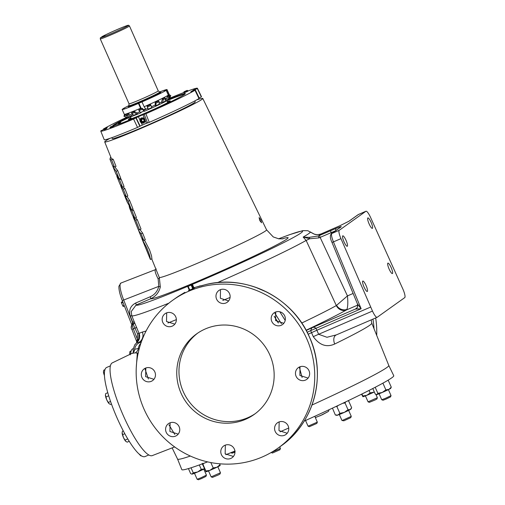 <?xml version="1.0" encoding="UTF-8"?>
<svg xmlns="http://www.w3.org/2000/svg" width="505" height="505" viewBox="0 0 505 505"><rect width="100%" height="100%" fill="white"/><g stroke="black" fill="none" stroke-linecap="round" stroke-linejoin="round"><path stroke-width="0.76" d="M144.443 240.09L149.556 249.874L151.532 255.852L151.923 258.863L150.364 259.4L142.088 239.149L146.955 248.125L149.714 255.461L150.446 259.501M141.873 238.41L142.088 239.149M346.026 240.329A5.675 1.218 66.7 0 0 342.769 235.841A5.675 1.218 66.7 0 0 344 241.775A5.675 1.218 66.7 0 0 347.257 246.263A5.675 1.218 66.7 0 0 346.026 240.329M366.062 285.54A5.675 1.218 66.7 0 0 362.805 281.058A5.675 1.218 66.7 0 0 364.036 286.991A5.675 1.218 66.7 0 0 367.299 291.473A5.675 1.218 66.7 0 0 366.062 285.54M371.131 222.415A5.675 1.218 66.7 0 0 367.867 217.926A5.675 1.218 66.7 0 0 369.098 223.86A5.675 1.218 66.7 0 0 372.362 228.348A5.675 1.218 66.7 0 0 371.131 222.415M391.167 267.631A5.675 1.218 66.7 0 0 387.903 263.143A5.675 1.218 66.7 0 0 389.134 269.077A5.675 1.218 66.7 0 0 392.398 273.558A5.675 1.218 66.7 0 0 391.167 267.631M281.178 325.308A7.221 7.045 -125.5 0 0 284.397 315.259A7.221 7.045 -125.5 0 0 274.064 312.841A7.221 7.045 -125.5 0 0 281.178 325.308M225.969 302.968A7.221 7.045 -125.5 0 0 229.182 292.919A7.221 7.045 -125.5 0 0 218.854 290.501A7.221 7.045 -125.5 0 0 225.969 302.968M172.167 326.173A7.221 7.045 -125.5 0 0 175.386 316.117A7.221 7.045 -125.5 0 0 165.053 313.7A7.221 7.045 -125.5 0 0 172.167 326.173M151.298 381.319A7.221 7.045 -125.5 0 0 154.511 371.263A7.221 7.045 -125.5 0 0 144.184 368.852A7.221 7.045 -125.5 0 0 151.298 381.319M305.462 380.101A7.221 7.045 -125.5 0 0 308.675 370.051A7.221 7.045 -125.5 0 0 298.348 367.634A7.221 7.045 -125.5 0 0 305.462 380.101M284.586 435.253A7.221 7.045 -125.5 0 0 287.8 425.197A7.221 7.045 -125.5 0 0 277.472 422.78A7.221 7.045 -125.5 0 0 284.586 435.253M230.791 458.452A7.221 7.045 -125.5 0 0 234.004 448.396A7.221 7.045 -125.5 0 0 223.671 445.984A7.221 7.045 -125.5 0 0 230.791 458.452M175.576 436.112A7.221 7.045 -125.5 0 0 178.795 426.056A7.221 7.045 -125.5 0 0 168.462 423.644A7.221 7.045 -125.5 0 0 175.576 436.112M118.404 123.643L120.802 122.469L118.404 123.643M181.592 96.209L179.944 97.099M173.354 101.082L175.607 99.984L173.354 101.082M129.078 120.809L131.338 119.704L129.078 120.809M124.104 118.852L126.357 117.753L124.104 118.852M104.453 129.69L106.713 128.592L104.453 129.69M169.617 98.563L170.627 98.027L169.699 98.349M192.998 90.237L195.252 89.139L192.998 90.237M245.493 419.333A49.509 48.297 54.5 0 1 183.378 397.845A49.509 48.297 54.5 0 1 196.698 333.824A49.509 48.297 54.5 0 1 205.421 328.9A49.509 48.297 54.5 0 1 267.536 350.388A49.509 48.297 54.5 0 1 254.217 414.416A49.509 48.297 54.5 0 1 245.493 419.333M255.315 413.608A49.509 48.297 54.5 0 1 247.709 417.749A49.509 48.297 54.5 0 1 185.941 396.867A49.509 48.297 54.5 0 1 197.815 333.048M148.811 454.948L145.061 456.564A48.518 10.435 -113.3 0 1 117.173 418.209A48.518 10.435 -113.3 0 1 106.643 367.463L110.387 365.847M130.631 354.175A48.518 10.435 -113.3 0 1 132.865 348.747L133.377 348.526M113.682 125.777A39.655 1.799 -23.9 0 0 142 114.768A39.655 1.799 -23.9 0 0 185.348 93.633A39.655 1.799 -23.9 0 0 169.314 99.131M167.111 100.621A39.655 1.799 156.1 0 1 185.045 94.069M111.883 137.669L112.274 138.566A45.355 2.058 -23.9 0 0 145.629 125.979A45.355 2.058 -23.9 0 0 195.208 101.814L194.816 100.918M141.583 117.842L144.329 118.183L145.421 120.941L143.818 122.993L141.242 122.747L139.973 120.064L141.084 118.12A2.803 2.74 -125.5 0 0 143.881 122.949A2.803 2.74 -125.5 0 0 144.342 122.69M144.31 122.715L143.818 122.993M130.921 117.785A22.94 1.042 -23.9 0 0 128.346 119.489A22.94 1.042 -23.9 0 0 145.213 113.126A22.94 1.042 -23.9 0 0 170.286 100.905A22.94 1.042 -23.9 0 0 167.294 101.663M167.49 102.105A22.94 1.042 156.1 0 1 169.819 101.379M113.24 125.732L110.254 127.033L113.24 125.732M110.027 127.43L113.726 125.833L113.265 125.701M114.029 126.515L110.305 128.188L109.989 127.468M112.508 126.08L111.453 126.566M187.046 90.433L184.06 91.74L187.046 90.433M183.833 92.137L187.532 90.54L187.071 90.401M187.835 91.222L184.11 92.888L184.06 91.74M186.313 90.786L185.259 91.266M143.521 122.305A2.058 2.007 -125.5 0 0 144.537 119.628A2.058 2.007 -125.5 0 0 141.855 118.542A2.058 2.007 -125.5 0 0 140.838 121.219A2.058 2.007 -125.5 0 0 143.521 122.305M143.767 122.683A2.519 2.456 -125.5 0 0 145.004 119.414A2.519 2.456 -125.5 0 0 141.728 118.088A2.519 2.456 -125.5 0 0 140.491 121.358A2.519 2.456 -125.5 0 0 143.767 122.683M144.026 119.849A1.49 1.452 -125.5 0 0 143.54 119.249L142.088 119.066L141.23 120.247L141.836 121.604L143.294 121.787L144.146 120.607L143.54 119.249A1.49 1.452 -125.5 0 0 141.23 120.247A1.49 1.452 -125.5 0 0 143.294 121.787A1.49 1.452 -125.5 0 0 144.026 119.849M142.391 119.085A1.288 1.256 -125.5 0 0 142.795 121.528A1.288 1.256 -125.5 0 0 143.635 121.333M304.199 421.094A115.91 5.252 156.1 0 0 393.755 375.707L388.787 365.475A115.512 5.239 156.1 0 1 388.793 365.481A115.512 5.239 156.1 0 1 311.983 405.048M288.721 428.006A115.91 5.252 156.1 0 1 280.06 431.819M260.788 219.827L259.109 217.567L259.759 220.559L261.565 222.768L260.788 219.827M278.186 447.992A90.761 88.539 54.5 0 1 262.19 457.012A90.761 88.539 54.5 0 1 148.312 417.622A90.761 88.539 54.5 0 1 172.729 300.241A90.761 88.539 54.5 0 1 188.725 291.227A90.761 88.539 54.5 0 1 302.602 330.617A90.761 88.539 54.5 0 1 278.186 447.992L280.793 446.13A90.761 88.539 -125.5 0 0 309.458 337.157A90.761 88.539 -125.5 0 0 204.525 284.889A1.982 0.404 -104.1 0 1 204.55 284.877L200.958 285.969M131.931 325.031L132.771 322.266L130.303 316.111C128.592 310.228 130.372 305.872 135.656 303.038L150.219 296.757C154.726 294.712 157.573 291.246 158.766 286.36L158.153 278.905C155.508 273.71 154.599 270.623 155.42 269.638L120.878 283.065A16.501 3.522 68.7 0 0 120.708 283.16A16.501 3.522 68.7 0 0 123.7 300.014L122.242 300.557C119.887 294.522 118.776 289.763 118.915 286.266L120.878 283.065M335.894 230.64L318.926 237.893L309.672 238.751L303.158 237.079L309.028 237.375L318.32 235.98L318.926 237.893M151.746 258.939L159.327 277.542L160.319 286.928C158.993 292.464 155.767 296.403 150.641 298.758L136.079 305.039L131.218 311.566L131.773 315.682L134.254 321.868A1.982 1.976 166.7 0 1 134.324 322.083L134.254 321.862M301.725 323.03A101.795 4.614 -23.9 0 0 336.33 305.563L306.137 240.437L303.158 237.079A97.926 4.438 -23.9 0 0 310.367 231.934L310.91 232.319M287.212 433.265L278.987 430.607L279.164 421.902M308.094 378.106L299.882 375.43L300.027 366.75M222.8 300.437L230.097 297.439M255.075 287.08L267.536 292.414M279.827 311.774L285.192 320.423M190.36 456.04A115.512 5.239 156.1 0 1 177.571 459.083A115.512 5.239 156.1 0 1 177.564 459.064L172.129 447.878M176.813 448.44L174.604 446.938M388.793 365.481L371.768 323.124A117.109 5.309 156.1 0 1 334.701 344.012C326.621 347.667 319.488 345.231 313.302 336.696L311.547 332.656A117.816 5.34 156.1 0 1 308.164 334.26M299.452 367.602L302.116 377.494M204.525 284.889L193.92 287.73L200.428 285.855M192.291 288.677C195.883 287.32 195.473 287.616 191.06 289.554L194.816 287.724L193.428 288.393L191.812 284.744L192.373 284.283L194.027 287.964M174.648 446.925L152.283 455.605A50.494 10.864 -113.3 0 1 123.327 415.659A50.494 10.864 -113.3 0 1 112.293 362.874L133.15 352.812A6.268 6.073 42.5 0 0 134.69 349.283L139.342 348.273M136.281 367.356L137.322 353.191L135.315 352.831L132.436 353.317M131.357 118.725A19.891 0.903 156.1 0 1 131.325 118.7L130.511 116.863M151.904 107.982L148.382 109.553A22.163 1.004 156.1 0 1 144.449 111.264L144.424 111.277A1.521 0.461 -113.1 0 1 144.405 111.289A1.521 0.461 -113.1 0 1 143.963 111.049L142.353 109.231L142.227 108.266L143.931 110.103A22.163 1.004 156.1 0 0 147.858 108.392L148.382 109.553L151.904 107.982L150.995 105.425L147.479 106.997L147.05 106.164L147.858 108.392A21.917 0.991 156.1 0 1 144.077 110.027A21.917 0.991 156.1 0 1 143.874 110.115M141.04 112.722A1.521 0.461 -113.1 0 1 141.021 112.729L141.04 112.722A22.163 1.004 156.1 0 1 137.549 114.162L137.505 114.187A1.521 0.953 -111.8 0 1 137.455 114.206A1.521 0.953 -111.8 0 1 136.722 114.086L134.393 112.571L134.532 111.498L137.038 113A22.163 1.004 156.1 0 0 139.961 111.794A21.917 0.991 156.1 0 1 136.918 113.032M132.979 114.591A21.917 0.991 156.1 0 1 131.433 115.165M143.616 109.831L145.604 108.865L144.133 106.732A24.537 1.111 156.1 0 0 168.316 95.167L166.177 90.338A24.537 1.111 156.1 0 1 141.993 101.903L138.439 103.43A24.537 1.111 156.1 0 1 122.16 109.484A24.537 1.111 156.1 0 1 122.305 109.257L124.306 108.392L123.018 108.752A24.537 1.111 156.1 0 1 128.882 105.621M126.433 115.374L124.337 114.345A24.537 1.111 156.1 0 0 140.586 108.266L140.958 108.809M124.337 114.345A24.537 1.111 156.1 0 1 124.299 114.313L122.16 109.484M305.538 420.488L308.075 426.188L317.285 422.148L314.817 416.278M308.075 426.188L309.376 426.693L316.799 423.436L317.38 422.066M365.418 395.888L368.069 401.847L377.374 397.725L375.916 394.424M368.069 401.847L369.37 402.346L375.196 399.928L376.869 399.026L377.374 397.725M339.322 414.517L341.954 420.469L342.737 420.255L351.272 416.354L348.633 410.388M341.967 420.476L343.892 420.804L350.767 417.654L351.272 416.354M280.464 448.415L279.89 449.785L272.466 453.035L271.16 452.537L280.376 448.497L279.783 446.856M220.47 472.756L219.965 474.062L218.299 474.965L212.472 477.383L211.166 476.878L220.47 472.756L217.832 466.79M379.091 393.78L381.723 399.733L385.473 398.319L391.04 395.617L388.402 389.652M381.736 399.739L383.036 400.244L386.047 399.095L390.535 396.917L391.04 395.617M194.482 473.286L197.127 479.251L200.864 477.825L206.431 475.123L203.793 469.158M197.127 479.251L198.433 479.75L201.438 478.607L205.926 476.43L206.431 475.123M135.454 217.945L137.265 219.637L141.04 229.093L138.547 230.166L138.812 230.993L141.084 233.758L142.631 233.089L145.282 239.723L143.736 240.393L141.444 237.546L138.812 230.993M139.942 229.567L142.631 233.089M132.278 209.196L133.465 210.118L136.419 217.522L134.873 218.198L132.544 215.401L129.583 208.028L131.912 210.787L133.465 210.118M120.083 178.398L121.099 179.111L124.053 186.515L122.494 187.191L120.064 184.357L117.103 176.984L119.534 179.78L121.099 179.111M123.018 186.964L124.874 188.586L127.834 195.997L126.275 196.672L124.274 194.722L128.093 201.217L129.646 200.548L132.979 208.893L131.426 209.562L127.09 201.83L120.91 186.452L123.321 189.255L124.874 188.586M126.925 196.388L129.646 200.548M109.983 138.332A53.631 2.43 -23.9 0 0 104.705 141.911L111.39 158.538L113.208 159.321L116.03 166.404L114.471 167.079L112.615 165.823L109.951 159.201L111.643 159.997L113.208 159.321M114.805 166.934L117.728 170.658L120.708 178.132L119.148 178.802L115.866 173.916L113.038 166.877L116.169 171.334L117.728 170.658M104.705 141.911A53.631 2.43 -23.9 0 0 144.146 127.039A53.631 2.43 -23.9 0 0 202.776 98.456A53.631 2.43 -23.9 0 0 196.584 99.958M109.951 159.201L110.444 157.522L110.904 157.326M112.754 166.082L113.038 166.877M120.588 185.354L120.91 186.452M116.762 175.753L117.103 176.984M129.166 206.128L129.583 208.028M133.042 216.367L133.364 217.447L135.712 220.306L137.265 219.637M138.49 230.192L133.364 217.447M189.249 290.085L188.535 290.508M192.373 284.283L187.671 286.474L189.287 290.179L189.842 290.028L188.125 286.367L191.13 285.072L192.746 288.721L189.842 290.028M191.805 284.687L191.029 285.06M188.182 286.284L187.671 286.474M193.459 288.424L192.689 288.797M189.747 290.015L189.287 290.179M188.125 286.367L187.671 286.531M191.812 284.744L191.13 285.072M193.428 288.393L192.746 288.721M124.161 305.424L122.816 305.91A2.803 0.6 66.7 0 0 123.233 306.472L124.381 305.986M122.816 305.91L121.528 303.006L122.93 302.312M122.69 301.693L121.37 302.261L122.633 301.548M121.37 302.261A2.803 0.6 66.7 0 0 121.528 303.006M122.892 305.967A2.847 0.612 66.7 0 0 123.264 306.466M121.396 302.255A2.847 0.612 66.7 0 0 121.541 302.912M201.274 469.385L197.644 471.973L193.257 472.838L191.976 474.132A7.739 0.354 -23.9 0 0 192.329 474.069A7.739 0.354 -23.9 0 0 197.644 471.973A7.739 0.354 -23.9 0 0 204.348 468.886A7.739 0.354 -23.9 0 0 204.481 468.817L201.274 469.385L199.305 464.947M193.257 472.838L191.023 467.794M191.673 474.056L190.637 473.583L188.428 468.596M220.13 465.471L220.016 464.714L216.998 467.201L213.217 467.965L209.935 470.344L205.889 471.007L206.015 471.765A7.739 0.354 -23.9 0 0 209.935 470.344A7.739 0.354 -23.9 0 0 216.998 467.201A7.739 0.354 -23.9 0 0 220.142 465.503L220.167 465.459M213.217 467.965L210.819 462.548M204.102 463.192L202.922 464.297L202.271 463.337L202.391 464.089L206.015 471.765M205.889 471.007L202.922 464.297M220.016 464.714L219.599 463.779M332.454 408.141L335.333 414.984L336.816 415.356A7.739 0.354 -23.9 0 0 337.984 415.028A7.739 0.354 -23.9 0 0 344.328 412.389A7.739 0.354 -23.9 0 0 350.217 409.574A7.739 0.354 -23.9 0 0 350.943 409.101L351.373 408.292M351.385 408.267L351.644 407.718L348.671 401.008L347.806 400.875M345.654 401.904L345.054 403.009L342.788 403.274M351.644 407.718L350.217 409.574L348.027 409.713L345.054 403.009M338.23 405.427L336.898 406.639L339.871 413.349L344.328 412.389L348.027 409.713M335.333 414.984L337.984 415.028L339.871 413.349M336.033 406.462L336.898 406.639M347.926 400.819L348.671 401.008M159.649 91.986A24.537 1.111 156.1 0 1 167.029 89.6A24.537 1.111 156.1 0 1 166.884 89.833L164.175 91.197L166.177 90.338M159.757 91.998L160.666 92.093A17.763 0.808 156.1 0 1 160.741 92.131L160.836 92.346A17.763 0.808 156.1 0 1 144.922 100.28A17.763 0.808 156.1 0 1 128.352 106.738L128.257 106.523A17.763 0.808 156.1 0 1 128.276 106.454L128.92 105.564L129.009 103.815A15.977 0.726 -23.9 0 0 143.912 98.002A15.977 0.726 -23.9 0 0 158.229 90.868L159.757 91.998A16.968 0.77 156.1 0 1 144.733 99.561A16.968 0.77 156.1 0 1 128.813 105.722M167.029 89.6L169.169 94.435A24.537 1.111 156.1 0 1 169.169 94.479A24.537 1.111 156.1 0 1 169.023 94.662L166.884 89.833M141.993 101.903L144.133 106.732M140.586 108.266L138.439 103.43M138.843 103.146L141.286 108.67M168.708 95.773L169.023 94.662M168.316 95.167L168.051 96.095M166.252 99.611A21.917 0.991 156.1 0 1 165.337 100.11M161.669 101.985A21.917 0.991 156.1 0 1 159.157 103.203A22.163 1.004 156.1 0 0 161.549 102.061L162.118 103.197A1.521 1.086 -116.6 0 0 162.187 103.165A1.521 1.086 -116.6 0 0 162.654 102.509L163.292 99.668L162.332 99.087L161.549 102.061M155.256 105.034A21.917 0.991 156.1 0 1 151.487 106.757M168.683 99.586L168.758 99.548A1.521 1.515 -168.5 0 0 169.56 98.709L170.791 95.527L169.604 95.073L169.244 96.007M166.082 99.737L166.663 100.867A1.521 1.395 -120 0 0 167.395 100.078L168.468 97.011L167.344 96.505L166.082 99.737A22.163 1.004 156.1 0 1 165.331 100.141M166.593 100.893A22.163 1.004 156.1 0 1 164.706 101.89M162.061 103.216A22.163 1.004 156.1 0 1 158.999 104.699M155.186 105.078L155.736 106.227A1.521 0.631 -115.1 0 0 155.767 106.214A1.521 0.631 -115.1 0 0 155.982 105.684L155.969 103.159L155.243 102.452L155.186 105.078A22.163 1.004 156.1 0 1 151.494 106.77M155.704 106.239A22.163 1.004 156.1 0 1 151.891 107.982M134.557 115.355A22.163 1.004 156.1 0 1 132.133 116.276L132.07 116.308A1.521 1.313 -109.4 0 1 131.047 116.302L128.175 114.995L126.351 115.639L126.692 114.484L128.516 113.84L131.622 115.121L132.133 116.276M129.905 117.053A22.163 1.004 156.1 0 1 128.927 117.33L128.851 117.362A1.521 1.496 -97.5 0 1 127.708 117.394L123.946 116.251L124.388 115.064L126.389 115.525M132.998 114.597A22.163 1.004 156.1 0 1 131.622 115.121M143.931 110.103L144.449 111.264M137.038 113L137.549 114.162M128.642 116.68L128.927 117.33M124.552 116.169L124.76 114.553M128.434 117.482L127.828 117.564A1.521 1.496 -97.5 0 1 127.102 117.476L123.946 116.251M134.393 112.571L131.597 113.688L131.736 112.609L134.532 111.498M137.398 114.225L134.709 115.304A1.521 0.953 -111.8 0 1 134.658 115.323A1.521 0.953 -111.8 0 1 133.932 115.203L131.597 113.688M150.995 105.425L150.566 104.592L147.05 106.164M148.382 109.553L147.479 106.997M167.982 100.104A1.521 1.395 -120 0 0 168.714 99.315L169.781 96.247L168.468 97.011M169.781 96.247L168.657 95.748L167.344 96.505M169.497 95.249L169.005 95.047M169.604 95.073L170.791 95.527M169.648 94.858L169.213 95.994M162.244 103.134L164.529 101.991A1.521 1.086 -116.6 0 0 164.592 101.96A1.521 1.086 -116.6 0 0 165.066 101.303L165.703 98.462L163.292 99.668M165.703 98.462L164.737 97.882L162.332 99.087M155.792 106.201L158.917 104.737A1.521 0.631 -115.1 0 0 158.949 104.731A1.521 0.631 -115.1 0 0 159.163 104.194L159.144 101.669L155.969 103.159M159.144 101.669L158.425 100.968L155.243 102.452M142.353 109.231L138.97 110.677L138.843 109.711L142.227 108.266M141.021 112.729A1.521 0.461 -113.1 0 1 140.579 112.489L138.97 110.677M128.175 114.995L128.516 113.84M130.246 116.952A1.521 1.313 -109.4 0 1 129.223 116.945L126.351 115.639M124.053 115.961L124.451 114.774M166.89 100.747L167.698 102.578A19.891 0.903 156.1 0 1 167.698 102.622M313.302 336.696A8.25 0.675 156.4 0 1 318.636 334.285L372.482 311.067A8.25 1.774 66.7 0 0 377.109 317.329A8.25 1.774 66.7 0 0 377.178 317.285L404.732 297.622A8.25 1.774 66.7 0 0 402.99 289.296L370.594 217.491A8.25 1.774 66.7 0 0 365.967 211.229A8.25 1.774 66.7 0 0 365.891 211.273L358.462 214.473L349.195 221.089L339.783 225.798A1.982 0.48 65.4 0 1 339.783 225.798L321.357 233.815C318.226 234.857 315.713 234.901 313.826 233.954L311.156 232.502M335.863 230.551A1.982 1.244 -111.8 0 1 336.235 228.329C340.263 226.732 341.866 226.259 341.052 226.903L331.785 233.518L339.215 230.312L365.891 211.273M339.215 230.312A8.25 1.774 66.7 0 0 340.963 238.638L333.439 241.882L361.132 308.757L355.331 309.079L356.694 308.107M372.482 311.067L340.963 238.638M184.723 292.427A1.982 1.723 58.4 0 1 184.792 292.382L179.054 295.873A90.761 88.539 -125.5 0 0 175.342 298.379L172.729 300.241M376.698 335.402A90.761 88.539 -125.5 0 0 375.676 317.942M328.869 409.814A1.982 1.723 58.4 0 1 328.13 411.594L328.199 411.55M315.391 417.578L322.341 414.744L328.13 411.594A1.982 1.723 58.4 0 1 328.054 411.638L319.747 415.931M138.244 353.26L137.322 353.191A6.268 5.89 110.7 0 0 138.313 352.408M145.087 369.092L148.363 378.99M168.967 424.844L174.774 434.464M281.455 323.692L274.884 313.321M274.215 316.244L278.4 322.973M134.235 321.799L139.033 333.332L142.359 332.069A8.25 7.941 -104.7 0 1 138.357 342.655L136.849 342.617A8.25 8.213 -141.2 0 0 135.845 343.665L136.88 342.598M141.394 341.784A108.165 4.905 156.1 0 1 138.357 342.655L141.185 342.371M174.825 324.141L166.517 321.489L166.694 312.841M153.943 379.305L145.629 376.673L145.825 367.987M233.411 456.463L225.148 453.825L225.356 445.101M178.208 434.117L169.914 431.485L170.122 422.773M278.249 322.897L274.215 316.338M283.823 323.295L275.597 320.606L275.73 311.97M228.626 300.942L220.35 298.266L220.502 289.636M131.893 329.348L136.64 341.506L137.209 339.777L137.581 333.881L133.2 324.349A1.982 1.976 166.7 0 0 134.324 322.083L134.362 322.644A1.982 1.976 -174.4 0 1 133.194 324.26A1.982 0.423 66.7 0 0 132.771 322.266L134.197 321.723M370.67 307.053L316.875 330.251L318.636 334.285L326.975 337.271L336.406 334.872M311.547 332.656L310.632 330.636L311.939 327.789C313.296 327.044 314.64 327.19 315.966 328.231L316.875 330.251L311.547 332.656M133.522 352.067L134.69 349.283A8.25 8.156 83.2 0 1 139.456 342.68M331.785 233.518C331.11 234.579 331.659 237.369 333.439 241.882L331.993 242.45C330.024 238.227 329.834 235.317 331.438 233.714L331.438 233.714A1.982 1.932 -125.5 0 1 331.785 233.518M358.613 214.41L358.462 214.473A1.982 1.932 54.5 0 0 358.114 214.669L348.848 221.285A1.982 1.932 54.5 0 1 349.195 221.089M139.058 333.313A8.25 8.238 -114.6 0 1 136.849 342.617L138.484 340.629M137.581 333.881L139.033 333.332L138.515 340.572M131.508 327.152A1.982 1.932 54.5 0 1 132.506 324.646L133.2 324.349A101.499 4.602 156.1 0 1 133.194 324.26L132.506 324.646C132.165 325.176 132.436 326.571 133.314 328.837L137.354 339.076A1.982 0.341 -153.3 0 1 138.742 340.149L138.08 341.26M346.897 309.407A8.25 7.291 -142.3 0 1 336.57 305.348L347.459 295.905C348.065 302.35 347.876 306.857 346.897 309.407L346.417 309.975A110.039 4.987 156.1 0 1 306.093 330.232M217.434 282.636A99.289 4.501 156.1 0 0 306.137 240.437L309.672 238.751A1.982 1.086 93.2 0 0 309.028 237.375M307.179 332.271A117.741 5.34 156.1 0 0 310.632 330.636L361.132 308.757L357.439 303.909L331.993 242.45M314.217 234.099A1.982 1.534 110.3 0 0 314.028 234.011L314.028 234.011A1.982 1.534 110.3 0 0 313.826 233.954M321.414 233.79A1.982 0.625 67 0 0 321.382 233.802A1.982 0.625 67 0 0 321.357 233.815A108.247 4.905 156.1 0 1 318.32 235.98L336.235 228.329M334.701 344.012A8.25 5.265 63.9 0 1 336.008 335.049M336.33 305.563A8.25 7.436 -119.3 0 0 346.417 309.975L357.723 305.096M356.132 308.612A4.128 4.027 54.5 0 1 355.368 309.054M357.546 304.117A4.128 4.053 52.3 0 1 356.183 308.574L356.183 308.574A4.128 4.053 52.3 0 1 355.331 309.079L311.939 327.789A115.765 5.246 -23.9 0 1 306.238 330.497M132.455 322.405A1.982 0.492 66.8 0 1 132.815 324.425L132.159 324.841C130.953 326.4 130.852 327.909 131.856 329.374L136.666 327.461M136.899 340.578A1.982 1.351 -134.5 0 1 137.133 342.352M283.015 238.808L278.804 238.827L273.255 236.94L266.577 229.844A58.732 2.664 -23.9 0 1 202.372 261.148A58.732 2.664 -23.9 0 1 159.327 277.542A1.982 0.852 -23.6 0 1 158.153 278.905M137.209 339.777A1.982 0.72 -144.9 0 1 138.099 341.222M160.319 286.928L158.766 286.36L123.7 300.014L132.518 322.373A1.982 0.423 66.7 0 1 132.935 324.374M282.03 238.941A75.226 3.409 156.1 0 1 273.167 246.711A75.226 3.409 156.1 0 1 205.87 277.8A75.226 3.409 156.1 0 1 150.641 298.758A1.982 0.423 66.7 0 0 150.219 296.757M188.056 286.196A91.045 4.128 -23.9 0 1 136.079 305.039A1.982 0.423 66.7 0 0 135.656 303.038M234.901 451.028A115.91 5.252 156.1 0 1 225.88 454.702M207.612 461.873A115.91 5.252 156.1 0 1 181.813 469.625L177.571 459.077M142.195 119.073L141.463 120.083L141.836 121.604M142.063 121.44L143.426 121.61M129.015 119.458A22.94 1.042 156.1 0 1 131.117 118.227M122.046 123.466L121.642 123.144L122.242 122.949M121.699 123.081L121.099 123.34M121.03 123.359L121.642 123.144M113.48 125.739A39.655 1.799 156.1 0 1 130.239 116.958M147.87 122.778L146.368 123.327A47.47 2.153 156.1 0 1 142.341 125.063L137.524 127.412A53.183 2.411 156.1 0 1 104.213 139.683L100.766 131.117A52.861 2.399 -23.9 0 0 133.554 119.054L138.383 116.699A47.148 2.14 -23.9 0 0 142.965 114.723L145.882 113.739A52.861 2.399 -23.9 0 0 194.867 90.313L190.852 91.822A47.148 2.14 -23.9 0 0 191.767 91.171L197.329 88.552A52.861 2.399 -23.9 0 0 197.423 88.28A52.861 2.399 -23.9 0 0 187.797 91.02M197.423 88.28L201.457 96.594A53.183 2.411 156.1 0 1 201.337 96.897L198.875 98.071M198.995 98.563L194.962 90.237L198.995 98.563A53.183 2.411 156.1 0 1 149.259 122.355L147.58 122.999L144.228 114.351M127.696 117.577A39.655 1.799 -23.9 0 0 112.842 125.77A39.655 1.799 -23.9 0 0 112.893 125.814M183.934 92.484A52.861 2.399 -23.9 0 0 169.756 98.197M126.654 117.299A52.861 2.399 -23.9 0 0 103.323 129.091L107.338 127.582A47.148 2.14 -23.9 0 0 106.422 128.232L100.861 130.845A52.861 2.399 -23.9 0 0 100.766 131.117M103.411 129.64L103.323 129.091M197.329 88.552L201.337 96.897M146.368 123.327L145.421 120.941M144.329 118.183L142.965 114.723M138.383 116.699L139.973 120.064M141.242 122.747L142.341 125.063M145.882 113.739L149.259 122.355M137.524 127.412L133.554 119.054M160.741 92.131A17.763 0.808 156.1 0 1 144.828 100.066A17.763 0.808 156.1 0 1 128.257 106.523M100.394 37.774A15.409 0.701 -23.9 0 0 115.298 31.891A15.409 0.701 -23.9 0 0 128.516 25.25L129.444 25.919A15.977 0.726 156.1 0 1 129.457 25.938A15.977 0.726 156.1 0 1 115.468 32.926A15.977 0.726 156.1 0 1 100.268 38.91L100.394 37.774L105.097 35.331L101.877 36.72L101.827 37.155M128.516 25.25A15.409 0.701 -23.9 0 0 117.4 29.454A15.409 0.701 -23.9 0 0 101.877 36.72M128.971 103.658L100.268 38.91M235.172 451.123L233.285 452.802A7.739 0.354 -23.9 0 0 234.97 452.152M230.671 452.77L232.117 453.137A7.739 0.354 -23.9 0 0 233.285 452.802L230.633 452.764M362.912 396.728L362.906 396.728A7.739 0.354 -23.9 0 0 366.838 395.308L362.792 395.97L362.906 396.728L361.561 394.184M374.312 391.968A7.739 0.354 -23.9 0 1 373.896 392.164L370.121 392.928L366.838 395.308A7.739 0.354 -23.9 0 0 373.896 392.164L374.306 391.956M362.792 395.97L361.921 394.007M370.121 392.928L369.022 390.453M129.899 354.523A5.157 1.111 -113.3 0 1 129.69 353.342L129.684 352.888A5.157 1.111 66.7 0 0 129.69 353.342L129.962 351.48L131.148 350.969M130.246 354.857L129.69 353.342M122.122 433.145A5.157 1.111 66.7 0 0 123.466 437.551A5.157 1.111 66.7 0 0 125.739 441.301L123.466 437.551L122.115 432.684A5.157 1.111 66.7 0 0 122.122 433.145L122.393 431.276L123.289 430.891M125.739 441.301L125.903 441.446A5.157 1.111 -113.3 0 1 125.89 441.433A5.157 1.111 -113.3 0 1 125.739 441.301L127.216 442.153L129.23 441.282M124.811 433.732L122.677 434.653M127.784 438.927L125.082 440.089M105.419 394.967A5.157 1.111 66.7 0 0 105.419 395.005A5.157 1.111 66.7 0 0 105.425 395.466A5.157 1.111 66.7 0 0 106.77 399.872L105.419 395.005M109.036 403.621A5.157 1.111 66.7 0 0 109.194 403.76A5.157 1.111 66.7 0 0 109.206 403.766L109.036 403.621A5.157 1.111 -113.3 0 1 106.77 399.872L109.036 403.621L110.513 404.473L111.472 404.063M105.425 395.466L105.697 393.597L107.767 392.701M108.695 395.8L105.981 396.974M110.557 401.475L108.386 402.409M104.428 375.537A5.157 1.111 -113.3 0 1 103.468 372.059L103.462 371.598A5.157 1.111 66.7 0 0 103.468 372.059L103.74 370.197L104.926 369.679M104.421 375.404L103.468 372.059M104.39 373.41L104.024 373.574M139.639 454.506A5.157 1.111 66.7 0 0 140.478 455.573A5.157 1.111 66.7 0 0 140.63 455.712A5.157 1.111 66.7 0 0 140.643 455.725L139.828 454.367M142.277 456.286L140.478 455.573M387.973 380.265L388.301 380.454L387.695 380.429M388.957 389.374L385.877 389.879L382.253 392.461A7.739 0.354 -23.9 0 0 388.957 389.374A7.739 0.354 -23.9 0 0 390.712 388.364L391.274 387.158L388.957 389.374M376.282 394.544L376.585 394.626A7.739 0.354 -23.9 0 0 376.932 394.563L375.247 394.07L372.791 388.528M377.866 393.332L376.932 394.563A7.739 0.354 -23.9 0 0 382.253 392.461L377.866 393.332L375.19 387.291M385.877 389.879L382.91 383.169M391.274 387.158L388.301 380.454M145.743 247.803L149.859 258.162M111.643 159.997L114.471 167.079M116.169 171.334L119.148 178.802M123.321 189.255L126.275 196.672M128.093 201.217L131.426 209.562M119.534 179.78L122.494 187.191M131.912 210.787L134.873 218.198M135.712 220.306L139.487 229.762M141.084 233.758L143.736 240.393M339.739 225.817A1.982 0.48 65.4 0 1 339.764 225.804L348.848 221.285M330.75 230.621A1.982 0.423 66.7 0 0 331.173 232.616L331.583 233.607M168.878 303.158A99.289 4.501 156.1 0 1 131.773 315.682M192.424 284.353A91.045 4.128 -23.9 0 0 203.035 279.82A91.045 4.128 -23.9 0 0 292.591 237.95A91.045 4.128 -23.9 0 0 278.634 238.808M127.708 117.394L127.102 117.476M136.722 114.086L133.932 115.203M151.797 107.597L148.281 109.162M168.714 99.315L167.395 100.078M165.066 101.303L162.654 102.509M159.163 104.194L155.982 105.684M143.963 111.049L140.579 112.489M131.047 116.302L129.223 116.945M372.955 319.116A90.761 88.539 54.5 0 1 374.009 328.711M142.359 332.069A99.921 4.532 -23.9 0 0 146.109 330.971M167.944 322.979A99.921 4.532 -23.9 0 0 176.352 319.633M319.697 235.387A1.982 0.423 66.7 0 0 320.12 237.382L347.459 295.905L353.115 293.468M140.863 343.299A8.25 7.859 74.3 0 0 138.408 348.267A6.268 6.022 98.9 0 1 135.315 352.831M341.052 226.903A1.982 1.932 -125.5 0 0 340.705 227.098L331.438 233.714M310.682 232.155L314.028 234.011C316.553 234.875 319.002 234.806 321.382 233.802L322.72 233.228A1.982 0.423 66.7 0 0 322.72 233.228A1.982 0.423 66.7 0 0 322.708 233.241M179.029 295.886L184.792 292.382A1.982 1.723 58.4 0 1 184.868 292.338M200.485 285.862A1.982 1.97 109.8 0 0 199.652 285.963M131.729 315.568L130.303 316.111M193.914 90.142L194.103 90.534M199.178 97.938L195.17 89.6M140.125 126.117L136.161 117.76M135.908 117.936L139.872 126.3M106.075 128.428L105.936 128.081M104.686 128.617L104.838 129.015M114.079 126.515L113.764 125.795M187.885 91.216L187.57 90.502M280.793 446.13C314.407 423.076 327.063 374.931 309.496 337.119C292.73 297.205 245.506 273.672 204.55 284.877M311.351 232.622L307.848 230.722L302.811 230.64L289.573 234.68L278.602 238.802M234.913 452.947L234.617 452.291M211.159 476.872L208.521 470.919M202.776 98.456L266.577 229.844M168.784 95.805L169.169 94.479M137.455 114.206L134.658 115.323M168.127 100.034L166.808 100.792M164.592 101.96L162.187 103.165M158.949 104.731L155.767 106.214M131.956 116.358L130.132 116.996M135.845 343.665L135.264 344.391C135.618 342.655 132.02 350.375 133.547 352.168M133.528 352.042L133.15 352.812M365.967 211.229L358.114 214.669M377.109 317.329L336.122 334.992M339.764 225.804L322.72 233.228M371.768 323.124L371.194 319.88M357.439 303.909C357.799 306.743 357.376 308.296 356.183 308.574L356.094 308.643M122.242 300.557L131.9 325.062M136.64 341.506L136.596 342.99M156.215 268.894L155.597 269.544M110.254 127.033L109.989 127.462M121.737 123.075L121.951 123.517M129.457 25.938L158.229 90.868"/></g></svg>
